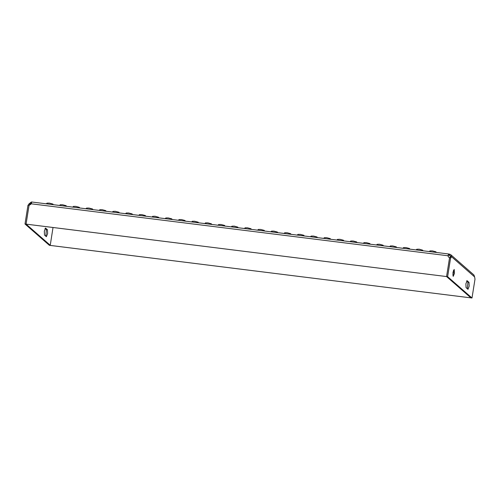 <?xml version="1.0" encoding="UTF-8"?>
<svg xmlns="http://www.w3.org/2000/svg" width="500" height="500" viewBox="0 0 500 500"><rect width="100%" height="100%" fill="white"/><g stroke="black" fill="none" stroke-linecap="round" stroke-linejoin="round"><path stroke-width="0.75" d="M453.006 272.694L453.506 272.75M453.556 272.206L453.094 272.113M453.275 271.238L453.6 271.3M453.019 272.594L453.519 272.644M55.812 204.994L59.056 205.4M69.019 206.644L72.263 207.044M82.225 208.287L85.469 208.694M95.431 209.938L98.675 210.338M108.637 211.581L111.881 211.988M121.844 213.231L125.087 213.631M135.05 214.875L138.294 215.281M148.256 216.525L151.5 216.931M161.462 218.169L164.706 218.575M174.669 219.819L177.913 220.225M187.875 221.462L191.119 221.869M201.088 223.113L204.331 223.519M214.294 224.756L217.537 225.162M227.5 226.406L230.744 226.812M240.706 228.05L243.95 228.456M253.912 229.7L257.156 230.106M267.119 231.344L270.363 231.75M280.325 232.994L283.569 233.4M293.531 234.638L296.775 235.044M306.737 236.287L309.981 236.694M319.944 237.938L323.188 238.337M333.15 239.581L336.394 239.988M346.356 241.231L349.606 241.631M359.569 242.875L362.812 243.281M372.775 244.525L376.019 244.925M385.981 246.169L389.225 246.575M399.188 247.819L402.431 248.219M412.394 249.462L415.637 249.869M425.6 251.112L428.844 251.513M46.337 203.812L47.025 203.113L49.369 203.1L52.925 204.044L53.238 204.675M59.544 205.463L60.231 204.756L62.581 204.744L66.131 205.694L66.444 206.319M72.75 207.106L73.438 206.406L75.788 206.394L79.338 207.338L79.65 207.969M85.956 208.756L86.644 208.05L88.994 208.038L92.544 208.988L92.856 209.613M99.162 210.4L99.85 209.7L102.2 209.688L105.75 210.631L106.062 211.262M112.369 212.05L113.056 211.344L115.406 211.337L118.956 212.281L119.269 212.906M125.575 213.694L126.269 212.994L128.613 212.981L132.162 213.925L132.475 214.556M138.781 215.344L139.475 214.638L141.819 214.631L145.375 215.575L145.688 216.2M151.988 216.988L152.681 216.287L155.025 216.275L158.581 217.219L158.894 217.85M165.2 218.637L165.888 217.931L168.231 217.925L171.788 218.869L172.1 219.494M178.406 220.281L179.094 219.581L181.438 219.569L184.994 220.512L185.306 221.144M191.612 221.931L192.3 221.225L194.644 221.219L198.2 222.162L198.512 222.794M204.819 223.575L205.506 222.875L207.85 222.862L211.406 223.806L211.719 224.438M218.025 225.225L218.713 224.519L221.062 224.513L224.613 225.456L224.925 226.088M231.231 226.869L231.919 226.169L234.269 226.156L237.819 227.1L238.131 227.731M244.438 228.519L245.125 227.812L247.475 227.806L251.025 228.75L251.337 229.381M257.644 230.162L258.331 229.462L260.681 229.45L264.231 230.394L264.544 231.025M270.85 231.812L271.537 231.106L273.888 231.1L277.438 232.044L277.75 232.675M284.056 233.456L284.75 232.756L287.094 232.744L290.644 233.688L290.963 234.319M297.262 235.106L297.956 234.4L300.3 234.394L303.856 235.338L304.169 235.969M310.469 236.75L311.163 236.05L313.506 236.038L317.062 236.988L317.375 237.613M323.681 238.4L324.369 237.7L326.712 237.688L330.269 238.631L330.581 239.262M336.887 240.05L337.575 239.344L339.919 239.331L343.475 240.281L343.787 240.906M350.094 241.694L350.781 240.994L353.125 240.981L356.681 241.925L356.994 242.556M363.3 243.344L363.988 242.638L366.331 242.625L369.888 243.575L370.2 244.2M376.506 244.988L377.194 244.288L379.544 244.275L383.094 245.219L383.406 245.85M389.712 246.637L390.4 245.931L392.75 245.919L396.3 246.869L396.613 247.494M402.919 248.281L403.606 247.581L405.956 247.569L409.506 248.512L409.819 249.144M416.125 249.931L416.812 249.225L419.162 249.213L422.713 250.162L423.025 250.787M453.462 273.081L452.969 272.981M429.331 251.575L430.019 250.875L432.369 250.863L435.919 251.806L436.231 252.438M453.212 276.406L454.506 273.3L454.206 269.419L453.019 272.581L453.212 276.406M452.912 275.456L453.556 270.287M448.488 255.075L449.469 255.281L449.637 254.213L449 254.05L448.831 255.119L447.863 255.763L448.781 254L31.738 201.994L31.244 202.037L31.075 203.106L31.5 203.075L31.669 202.006M25 223.975L446.556 276.544L26.056 224.106L50.462 245.438L470.956 297.875L49.4 245.306L25 223.975L27.981 205.131L29.044 205.263L26.056 224.106L29.044 205.263L31.263 203.806L31.738 201.994M450.438 256.131L449.469 255.281L450.431 256.544L451.488 256.675L450.825 254.781L473.963 275.006L474.65 276.925L451.488 256.675L450.788 258.025L449.544 257.706L446.556 276.544L449.538 257.706L448.688 257.213L447.863 255.763L31.263 203.806M448.8 257.306L448.075 255.95M50.244 245.244L53.031 227.631M31.425 203.406L31.075 203.106L29.925 204.106L28.869 203.975L31.244 202.037M46.35 236.681L44.506 235.069L44.312 231.244L45.494 228.081L47.45 229.744L47.644 233.569L46.35 236.681M29.544 205.175L29.925 204.106L30.556 204.656M28.394 205.188L28.869 203.975M45.069 228.463L46.388 229.613L45.825 236.225M450.825 254.781L449.637 254.213M450.6 257.838L447.619 276.675L472.019 298.006L475 279.169L474.65 276.925M472.019 298.006L470.962 297.875L446.562 276.544L447.619 276.675M467.388 288.794L467.95 282.188L466.631 281.031M450.431 256.544L449.956 257.756M467.163 280.706L465.869 283.819L466.062 287.644L468.019 289.306L469.2 286.144L469.006 282.319L466.931 280.675M453.55 272.312L453.075 272.213M452.938 273.269L453.425 273.331M452.869 274.513L453.188 274.55M467.95 282.188L469.006 282.319M46.388 229.613L47.45 229.744"/></g></svg>

